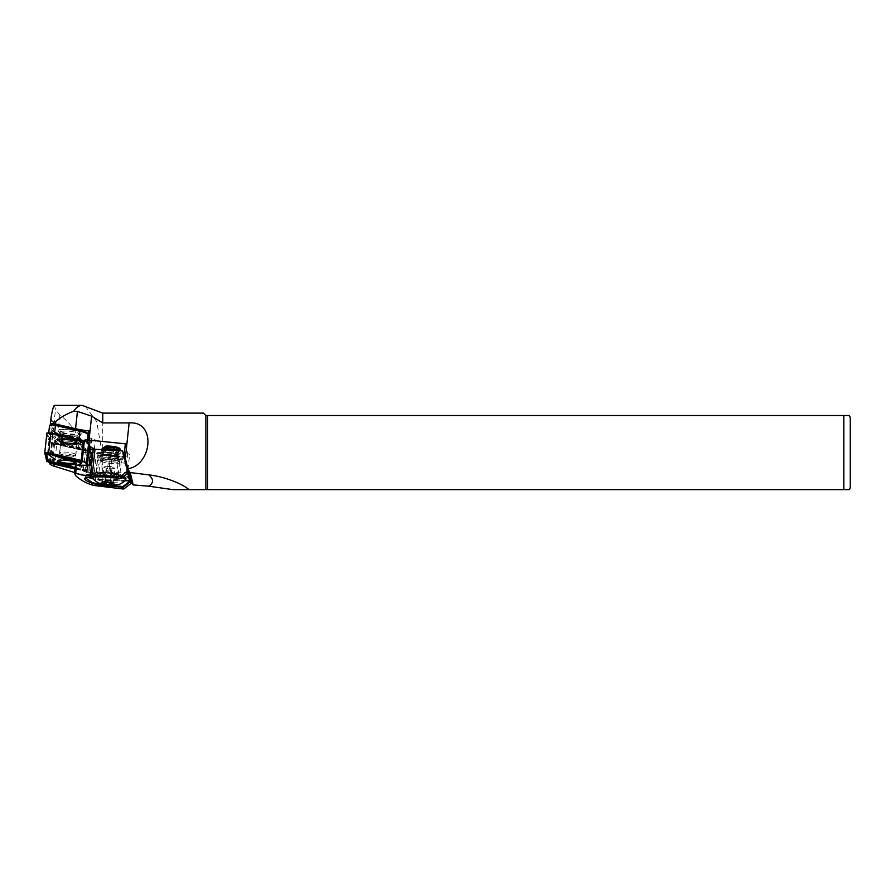 <?xml version="1.0" encoding="UTF-8"?>
<svg xmlns="http://www.w3.org/2000/svg" width="895" height="895" viewBox="0 0 895 895"><rect width="100%" height="100%" fill="white"/><g stroke="black" fill="none" stroke-linecap="round" stroke-linejoin="round"><path stroke-width="0.67" stroke-dasharray="4.47 3.36" d="M60.86 439.982A9.666 2.003 6.1 0 1 72.719 440.418A9.666 2.003 6.1 0 1 78.346 443.316A9.666 2.003 6.1 0 1 77.149 443.786A9.666 2.003 6.1 0 1 67.237 443.685A9.666 2.003 6.1 0 1 59.562 441.302A9.666 2.003 6.1 0 1 60.86 439.982M76.232 444.546A8.704 1.801 -173.9 0 0 77.317 444.11A8.704 1.801 -173.9 0 0 72.249 441.503A8.704 1.801 -173.9 0 0 61.565 441.112A8.704 1.801 -173.9 0 0 60.401 442.298A8.704 1.801 -173.9 0 0 67.315 444.446A8.704 1.801 -173.9 0 0 76.232 444.546M87.598 450.174L70.213 444.849A13.693 2.83 6.1 0 1 55.758 439.859A13.693 2.83 6.1 0 1 57.739 439.132L50.243 433.672L67.796 438.93A13.693 2.83 6.1 0 1 82.374 442.723A13.693 2.83 6.1 0 1 80.55 444.58A13.693 2.83 6.1 0 1 80.27 444.647L87.598 450.174M84.745 451.002L88.616 450.99L81.232 445.721A14.656 3.032 -173.9 0 0 81.255 445.71A14.656 3.032 -173.9 0 0 83.213 443.719A14.656 3.032 -173.9 0 0 68.098 439.702L53.062 434.657L49.214 434.467L56.575 439.937A14.656 3.032 -173.9 0 0 54.718 440.664A14.656 3.032 -173.9 0 0 69.709 445.956L84.745 451.002L85.562 449.995M81.232 445.721L80.27 444.647M90.115 451.527L54.103 443.517L49.549 441.369L47.536 433.079L50.467 433.012L83.828 440.888L88.437 443.114L90.115 451.527M87.732 451.93L89.701 451.897L87.721 443.685L82.575 441.325L50.064 433.717L48.106 433.762L50.075 441.973L55.233 444.334L87.464 451.382M75.527 462.48A8.704 1.801 -173.9 0 0 75.393 462.01A8.704 1.801 -173.9 0 0 68.479 459.862A8.704 1.801 -173.9 0 0 59.562 459.761A8.704 1.801 -173.9 0 0 58.488 460.187A8.704 1.801 -173.9 0 0 58.242 460.623M78.257 465.131A13.693 2.83 6.1 0 1 78.066 465.176L85.551 470.636L74.934 467.705M52.581 460.578A14.656 3.032 -173.9 0 0 67.707 464.606L82.743 469.651L86.312 469.953L80.337 465.165M79.655 464.673L79.23 464.371A14.656 3.032 -173.9 0 0 79.252 464.36A14.656 3.032 -173.9 0 0 81.076 463.644M86.837 465.277L87.978 471.43L74.811 468.835M74.9 468.051L87.497 470.68L86.423 465.266M90.619 449.592L90.663 451.662L87.128 451.46L54.617 443.864A3.222 0.671 6.1 0 1 53.555 443.528L49.303 441.582A3.222 0.671 6.1 0 1 48.867 441.224L46.887 433.012M87.464 465.288L88.516 471.564L74.8 468.98M75.057 462.245A8.212 1.7 -173.9 0 0 68.982 460.041A8.212 1.7 -173.9 0 0 59.976 459.862A8.212 1.7 -173.9 0 0 58.757 460.489M61.979 441.213A8.212 1.7 -173.9 0 0 60.737 441.951A8.212 1.7 -173.9 0 0 66.554 444.222A8.212 1.7 -173.9 0 0 75.829 444.446A8.212 1.7 -173.9 0 0 77.071 443.707A8.212 1.7 -173.9 0 0 71.242 441.436A8.212 1.7 -173.9 0 0 61.979 441.213M85.808 462.67L80.572 459.974L48.061 452.367L46.171 452.713M53.51 454.134L48.364 452.926M47.267 453.385L54.573 458.587A14.656 3.032 -173.9 0 0 54.159 458.687M79.23 464.371L78.066 465.176M67.707 464.606L67.998 465.378M54.573 458.587L55.535 459.661M68.098 439.702L67.796 438.93M56.575 439.937L57.739 439.132M69.709 445.956L70.213 444.849M124.002 456.282A10.315 2.137 6.1 0 1 119.303 456.036A10.315 2.137 6.1 0 1 118.766 455.98L97.969 453.608A10.315 2.137 6.1 0 1 89.668 451.695L87.497 471.911L83.38 470.032L49.393 462.424L52.536 433.18L56.206 433.337L79.454 438.774A3.222 0.671 6.1 0 1 80.606 439.154A7.093 1.466 -173.9 0 0 83.134 439.993L84.533 440.318A7.093 1.466 -173.9 0 0 88.269 440.922A7.093 1.466 -173.9 0 0 95.317 440.206A7.093 1.466 -173.9 0 0 92.017 438.584L91.435 438.46A3.222 0.671 6.1 0 1 89.936 437.767L88.404 431.379M84.533 440.318L83.559 449.346A7.093 1.466 -173.9 0 0 87.296 449.95A7.093 1.466 -173.9 0 0 94.344 449.234A7.093 1.466 -173.9 0 0 94.355 449.2M87.497 471.911A10.315 2.137 -173.9 0 0 95.799 473.824L116.585 476.196A10.315 2.137 -173.9 0 0 117.133 476.252A10.315 2.137 -173.9 0 0 126.094 476.073L129.16 477.203L127.56 470.211M118.968 450.722L117.983 451.874C113.508 453.821 98.864 451.169 104.111 450.442L112.871 451.203L118.655 454.101L117.648 455.007C113.117 456.953 98.517 454.302 103.775 453.575L112.412 454.313L118.319 457.233L114.437 458.721L114.359 459.448L118.241 457.971L117.458 456.886L102.746 454.716L103.775 453.575M103.697 454.291C98.394 455.029 113.027 457.681 117.569 455.723L118.576 454.828L117.804 453.743L104.033 451.158C98.842 451.897 113.374 454.559 117.905 452.59L118.912 451.695L118.14 450.61L119.415 451.483L117.782 450.644M120.254 450.8L102.108 450.297L103.395 451.169L104.111 450.442M104.033 451.158L103.082 451.583L103.16 450.845M114.717 450.453L120.198 453.429L119.013 454.459L102.824 453.978M118.241 461.596A9.342 1.935 -173.9 0 0 119.404 460.813A9.342 1.935 -173.9 0 0 119.404 460.735A9.342 1.935 -173.9 0 0 112.356 458.162A9.342 1.935 -173.9 0 0 101.996 458.039A9.342 1.935 -173.9 0 0 100.844 458.743A9.342 1.935 -173.9 0 0 100.833 458.822A9.342 1.935 -173.9 0 0 107.691 461.451A9.342 1.935 -173.9 0 0 118.241 461.596M114.359 459.448L115.007 460.612L118.42 459.963L119.606 458.945L118.744 457.748L102.332 454.839L101.202 455.387L108.239 457.356L118.755 456.83L119.941 455.812L119.08 454.615L102.668 451.706L101.538 452.255L108.608 454.224L119.091 453.698L120.288 452.68L119.427 451.483M101.773 453.441L102.589 452.467L112.983 453.262L119.863 456.562L114.437 458.721M101.873 449.111L108.933 451.08L119.427 450.554L120.624 449.547M102.108 450.297L101.929 449.659M74.609 472.56L78.536 473.779C81.904 467.291 83.201 460.22 82.441 452.579C80.427 437.219 72.887 424.722 59.842 415.09L55.49 409.407L54.472 405.368M85.059 405.961L96.761 421.634L101.952 452.579L101.952 475.983L126.877 478.198L130.413 482.025M102.757 413.11L102.757 475.983M849.389 415.526L205.861 415.526L203.445 413.11M205.861 415.526L205.861 489.632L843.806 489.632L843.806 415.526M172.824 489.632L181.853 489.632M188.923 489.632L205.861 489.632M118.353 463.23A9.666 2.003 -173.9 0 0 119.561 462.424A9.666 2.003 -173.9 0 0 119.561 462.335A9.666 2.003 -173.9 0 0 112.267 459.672A9.666 2.003 -173.9 0 0 101.538 459.549A9.666 2.003 -173.9 0 0 100.352 460.276A9.666 2.003 -173.9 0 0 100.341 460.354A9.666 2.003 -173.9 0 0 107.445 463.073A9.666 2.003 -173.9 0 0 118.353 463.23M90.731 476.845A17.721 3.669 -173.9 0 0 105.028 481.398A17.721 3.669 -173.9 0 0 123.566 481.454A17.721 3.669 -173.9 0 0 125.445 480.581M122.458 477.404A17.721 3.669 -173.9 0 0 92.744 474.719A17.721 3.669 -173.9 0 0 90.54 476.196A17.721 3.669 -173.9 0 0 90.708 476.822M117.614 477.975L120.21 475.995L119.729 475.625C119.438 476.968 116.115 477.65 109.783 477.661L117.614 477.975L117.927 479.25C112.378 480.089 106.248 480.022 99.535 479.038L90.619 475.402L92.845 473.746L98.014 472.694L116.507 473.354L116.82 474.63L108.709 473.209C115.108 473.455 118.789 474.26 119.729 475.625L121.586 458.62A10.471 2.17 6.1 0 1 111.707 459.728L110.107 459.582A10.471 2.17 6.1 0 1 99.166 456.237A10.471 2.17 6.1 0 1 109.045 455.13L110.644 455.275A10.471 2.17 6.1 0 1 121.575 458.464A10.471 2.17 6.1 0 1 121.586 458.62M98.058 454.716A12.564 2.595 -173.9 0 0 110.723 458.497A12.564 2.595 -173.9 0 0 123.04 457.211A12.564 2.595 -173.9 0 0 123.029 457.009A12.564 2.595 -173.9 0 0 110.365 453.228A12.564 2.595 -173.9 0 0 98.047 454.526A12.564 2.595 -173.9 0 0 98.058 454.716M97.891 456.282A12.564 2.595 -173.9 0 0 110.555 460.064A12.564 2.595 -173.9 0 0 122.872 458.777A12.564 2.595 -173.9 0 0 122.861 458.576A12.564 2.595 -173.9 0 0 110.197 454.794A12.564 2.595 -173.9 0 0 97.879 456.092A12.564 2.595 -173.9 0 0 97.891 456.282M109.201 477.65L102.086 476.688A10.471 2.17 6.1 0 1 97.219 474.294A10.471 2.17 6.1 0 1 101.213 473.041L108.127 473.186M127.482 470.613L125.602 463.274L97.566 459.873A3.222 0.671 6.1 0 1 95.698 459.515L91.402 458.262L90.731 464.527L91.782 473.779L90.943 474.316L76.668 468.197L75.661 468.432L75.113 466.138M75.829 465.098L76.668 468.197M111.439 482.797L113.195 483.334C112.423 481.286 111.472 480.85 110.342 482.047C108.675 480.235 106.818 480.056 104.793 481.499L103.585 480.604L102.097 482.237L104.122 481.98M101.784 482.55L102.645 481.409L103.73 467.1L105.073 466.731A4.833 0.996 -173.9 0 0 105.151 467.749A4.833 0.996 -173.9 0 0 109.358 468.667A4.833 0.996 -173.9 0 0 113.475 468.577A4.833 0.996 -173.9 0 0 113.396 467.559A4.833 0.996 -173.9 0 0 113.251 467.503A4.833 0.996 -173.9 0 0 109.19 466.642A4.833 0.996 -173.9 0 0 105.431 466.664A4.833 0.996 -173.9 0 0 105.073 466.731L111.964 466.921L114.828 468.208L112.132 468.946L106.583 468.398L103.73 467.1M51.362 424.006L52.794 430.327A17.397 3.602 -173.9 0 0 60.894 434.041L88.504 439.937L87.352 433.516A17.397 3.602 -173.9 0 0 87.061 432.979M88.09 434.276A19.008 3.927 6.1 0 1 88.471 434.646A19.008 3.927 6.1 0 1 88.784 435.227L90.272 441.414A3.871 0.794 6.1 0 1 90.272 441.481A3.871 0.794 6.1 0 1 89.69 441.828A3.871 0.794 6.1 0 1 84.387 441.537L79.286 440.34L78.48 447.802A3.222 0.671 6.1 0 1 79.633 448.182A7.093 1.466 -173.9 0 0 82.161 449.022L52.514 442.085L78.48 447.802M59.887 429.544A12.082 2.495 -173.9 0 0 58.276 431.189A12.082 2.495 -173.9 0 0 67.875 434.164A12.082 2.495 -173.9 0 0 80.259 434.299A12.082 2.495 -173.9 0 0 81.758 433.706A12.082 2.495 -173.9 0 0 74.721 430.081A12.082 2.495 -173.9 0 0 59.887 429.544M61.084 431.424A10.471 2.17 -173.9 0 0 59.495 432.363A10.471 2.17 -173.9 0 0 59.674 432.844A10.471 2.17 -173.9 0 0 67.998 435.429A10.471 2.17 -173.9 0 0 78.726 435.552A10.471 2.17 -173.9 0 0 80.035 435.037A10.471 2.17 -173.9 0 0 80.315 434.601A10.471 2.17 -173.9 0 0 72.887 431.703A10.471 2.17 -173.9 0 0 61.084 431.424M80.203 444.502A13.291 2.752 6.1 0 1 64.44 444.009A13.291 2.752 6.1 0 1 55.926 440.15A13.291 2.752 6.1 0 1 57.795 439.266A13.291 2.752 6.1 0 1 72.014 439.501A13.291 2.752 6.1 0 1 82.15 442.958A13.291 2.752 6.1 0 1 80.203 444.502M88.784 450.23A3.871 0.794 6.1 0 1 83.492 449.939L58.969 444.211A19.008 3.927 6.1 0 1 50.12 440.15L48.632 433.952A3.871 0.794 6.1 0 1 48.632 433.896A3.871 0.794 6.1 0 1 50.646 433.415A3.871 0.794 6.1 0 1 54.517 433.84L79.04 439.568A19.008 3.927 6.1 0 1 87.878 443.629L89.366 449.816A3.871 0.794 6.1 0 1 89.377 449.883A3.871 0.794 6.1 0 1 88.784 450.23M62.326 432.319A9.666 2.003 -173.9 0 0 72.965 434.131A9.666 2.003 -173.9 0 0 79.689 432.956A9.666 2.003 -173.9 0 0 77.82 431.524A9.666 2.003 -173.9 0 0 67.181 429.701A9.666 2.003 -173.9 0 0 60.457 430.887A9.666 2.003 -173.9 0 0 62.326 432.319M77.205 437.241A9.666 2.003 6.1 0 1 79.006 438.382A9.666 2.003 6.1 0 1 79.073 438.662A9.666 2.003 6.1 0 1 72.35 439.848A9.666 2.003 6.1 0 1 61.71 438.024A9.666 2.003 6.1 0 1 59.853 436.592A9.666 2.003 6.1 0 1 59.965 436.335A9.666 2.003 6.1 0 1 67.203 435.44A9.666 2.003 6.1 0 1 77.205 437.241M78.547 440.284A11.758 2.428 6.1 0 1 80.74 441.683A11.758 2.428 6.1 0 1 80.818 442.029A11.758 2.428 6.1 0 1 72.64 443.461A11.758 2.428 6.1 0 1 59.696 441.246A11.758 2.428 6.1 0 1 57.425 439.512A11.758 2.428 6.1 0 1 57.571 439.188A11.758 2.428 6.1 0 1 66.375 438.114A11.758 2.428 6.1 0 1 78.547 440.284M61.307 441.783A9.666 2.003 6.1 0 1 63.366 439.188A9.666 2.003 6.1 0 1 76.802 441A9.666 2.003 6.1 0 1 74.744 443.596A9.666 2.003 6.1 0 1 61.307 441.783M75.214 441.47A7.731 1.6 6.1 0 1 76.701 442.522A7.731 1.6 6.1 0 1 76.701 442.611A7.731 1.6 6.1 0 1 71.331 443.562A7.731 1.6 6.1 0 1 62.818 442.108A7.731 1.6 6.1 0 1 61.319 440.966A7.731 1.6 6.1 0 1 61.341 440.877A7.731 1.6 6.1 0 1 66.912 440.027A7.731 1.6 6.1 0 1 75.214 441.47M75.348 442.633A8.055 1.667 6.1 0 1 76.892 443.719A8.055 1.667 6.1 0 1 76.892 443.819A8.055 1.667 6.1 0 1 71.298 444.804A8.055 1.667 6.1 0 1 62.426 443.282A8.055 1.667 6.1 0 1 60.882 442.096A8.055 1.667 6.1 0 1 60.905 442.007A8.055 1.667 6.1 0 1 66.689 441.123A8.055 1.667 6.1 0 1 75.348 442.633M89.936 437.767L88.974 446.795L87.945 442.499M87.352 433.516L88.784 435.227L87.878 443.629M79.454 438.774L79.286 440.34L59.875 435.809L58.969 444.211M60.894 434.041L59.875 435.809A19.008 3.927 6.1 0 1 51.026 431.748L49.538 425.561L51.306 424.14M110.342 482.047L111.964 466.921M104.793 481.499L106.415 466.362M113.43 483.803L114.828 468.208M110.667 482.595L112.132 468.946M105.129 481.957L106.583 468.398M75.661 468.432L75.124 474.697M89.366 449.76L90.138 452.982L89.466 459.247L90.171 465.534L90.63 455.04L91.402 458.262M90.731 464.527L89.959 461.305M89.466 459.247L88.683 456.025M121.306 478.31L128.063 472.291L122.637 450.946M87.676 477.214L85.786 475.256L85.495 477.941L90.552 476.811M850.25 418.748L850.25 486.41M119.561 462.424L118.185 475.267A9.666 2.003 -173.9 0 0 111.081 472.56A9.666 2.003 -173.9 0 0 100.162 472.403A9.666 2.003 -173.9 0 0 98.953 473.209A9.666 2.003 -173.9 0 0 106.057 475.916A9.666 2.003 -173.9 0 0 116.976 476.073A9.666 2.003 -173.9 0 0 118.185 475.267L108.709 473.265L110.644 455.275M90.63 455.04L91.849 454.884L90.54 467.045M91.849 454.884L91.48 453.373L90.171 465.534M91.48 453.373L90.138 452.982M129.417 480.716L122.447 452.904L127.426 472.415L128.198 472.784M85.786 475.256L93.494 472.258L128.007 472.291M125.266 480.749L106.986 480.324L92.174 478.68M127.426 472.415L127.627 473.254M123.096 452.825L122.447 452.904M120.21 475.995L116.82 474.63M124.226 475.983L116.507 473.354A16.434 3.401 -173.9 0 1 117.927 479.25M207.584 415.526L207.584 489.632M124.439 461.205L125.155 461.395L128.086 472.884M125.602 463.274L125.155 461.395M130.111 480.794L126.374 476.095L126.877 478.198M78.536 473.779L101.952 475.983M115.007 460.612L115.265 458.229M126.967 468.622L126.206 475.681M130.793 483.591L129.16 477.203M104.368 448.026C100.005 448.518 109.716 450.856 115.858 449.995L119.65 448.272M115.858 449.995A7.876 1.633 -173.9 0 1 105.409 448.641C103.272 448.048 102.959 447.601 104.446 447.299M105.409 448.641L103.484 447.858M83.38 470.032L85.551 449.805L89.668 451.695M125.334 443.808L127.661 453.508A10.315 2.137 6.1 0 1 129.562 454.996A10.315 2.137 6.1 0 1 124.741 456.271M127.661 453.508L126.553 463.845M52.536 433.18L50.5 424.678M50.344 462.301L52.514 442.085M83.559 449.346L85.551 449.805M90.082 447.388A3.222 0.671 6.1 0 1 88.974 446.795M86.524 469.573L85.517 470.479M88.269 471.229L87.699 470.546M87.128 451.46L84.991 471.363M91.044 451.382L88.907 471.285M54.617 443.864L52.481 463.767M53.555 443.528L51.418 463.431M49.303 441.582L47.166 461.484M48.867 441.224L46.73 461.126M81.691 460.791L81.21 460.175M85.942 462.737L85.461 462.122M85.327 471.285L85.73 470.58M82.743 469.651L83.358 470.524M47.536 433.079L48.106 433.762M50.467 433.012L50.064 433.717M82.978 440.62L82.575 441.325M83.828 440.888L83.213 441.526M88.079 442.835L87.464 443.472M88.437 443.114L87.721 443.685M90.406 451.326L89.701 451.897M54.103 443.517L54.595 444.133M49.852 441.571L50.344 442.186M49.505 441.291L50.075 441.973M53.062 434.657L52.447 433.773M49.27 434.735L50.277 433.818M88.538 450.923L87.721 449.95M118.766 455.98L116.585 476.196M101.952 452.579L82.441 452.579M99.535 479.038A17.721 3.669 -173.9 0 0 123.711 480.112A17.721 3.669 -173.9 0 0 125.915 478.635M123.599 476.487A17.721 3.669 -173.9 0 0 98.014 472.694M101.213 473.041A10.953 2.26 -173.9 0 0 98.909 473.41A10.953 2.26 -173.9 0 0 102.086 476.688M111.785 478.008A10.953 2.26 -173.9 0 0 117.961 477.572A10.953 2.26 -173.9 0 0 110.7 473.5M83.492 449.939L84.387 441.537L85.405 439.769M60.245 435.72A10.908 2.26 -173.9 0 0 58.701 436.436A10.908 2.26 -173.9 0 0 65.693 439.613A10.908 2.26 -173.9 0 0 78.626 440.016A10.908 2.26 -173.9 0 0 80.226 438.751A10.908 2.26 -173.9 0 0 71.902 435.91A10.908 2.26 -173.9 0 0 60.245 435.72M78.424 438.36A10.471 2.17 -173.9 0 0 80.013 437.42A10.471 2.17 -173.9 0 0 72.584 434.522A10.471 2.17 -173.9 0 0 60.782 434.232A10.471 2.17 -173.9 0 0 59.193 435.183A10.471 2.17 -173.9 0 0 66.622 438.08A10.471 2.17 -173.9 0 0 78.424 438.36M78.536 440.441A11.758 2.428 6.1 0 1 80.796 442.175A11.758 2.428 6.1 0 1 72.629 443.618A11.758 2.428 6.1 0 1 59.674 441.403A11.758 2.428 6.1 0 1 57.414 439.669A11.758 2.428 6.1 0 1 65.592 438.226A11.758 2.428 6.1 0 1 78.536 440.441M78.1 440.933A11.277 2.327 6.1 0 1 75.695 443.965A11.277 2.327 6.1 0 1 60.021 441.85A11.277 2.327 6.1 0 1 62.415 438.818A11.277 2.327 6.1 0 1 78.1 440.933M62.426 441.492A8.301 1.712 6.1 0 1 64.194 439.266A8.301 1.712 6.1 0 1 75.728 440.821A8.301 1.712 6.1 0 1 73.972 443.047A8.301 1.712 6.1 0 1 62.426 441.492M62.829 441.94A7.731 1.6 6.1 0 1 61.341 440.799A7.731 1.6 6.1 0 1 66.722 439.848A7.731 1.6 6.1 0 1 75.225 441.302A7.731 1.6 6.1 0 1 76.724 442.443A7.731 1.6 6.1 0 1 71.343 443.394A7.731 1.6 6.1 0 1 62.829 441.94M74.162 453.597A8.055 1.667 6.1 0 1 75.717 454.794A8.055 1.667 6.1 0 1 70.123 455.779A8.055 1.667 6.1 0 1 61.252 454.257A8.055 1.667 6.1 0 1 59.696 453.071A8.055 1.667 6.1 0 1 65.301 452.087A8.055 1.667 6.1 0 1 74.162 453.597M72.708 455.231A6.444 1.331 6.1 0 1 71.331 456.965A6.444 1.331 6.1 0 1 62.37 455.756A6.444 1.331 6.1 0 1 63.746 454.022A6.444 1.331 6.1 0 1 72.708 455.231M88.84 439.702L90.272 441.414L89.366 449.816M52.794 430.327L51.026 431.748L50.12 440.15M75.057 474.026L74.509 471.743M109.045 455.13L107.109 473.108M111.707 459.728L109.783 477.762M110.107 459.582L108.183 477.572M76.578 468.163L75.762 475.816M90.943 474.316L88.784 465.31M91.782 473.779L89.545 464.471M120.87 478.445L104.335 476.923M90.809 476.353A20.137 4.162 6.1 0 1 104.424 476.431L104.928 471.754M95.698 459.515L92.946 485.213M106.986 480.324L106.494 484.855M97.566 459.873L94.803 485.571M54.338 466.239L59.842 415.09M49.672 463.554L55.49 409.407M97.969 453.608L95.799 473.824M51.015 418.043L51.071 417.462M56.206 433.337L55.233 442.365M80.606 439.154L79.633 448.182M83.134 439.993L82.161 449.022M92.017 438.584L91.044 447.612M91.435 438.46L90.473 447.478M77.317 444.11L78.346 443.316M58.488 460.187L57.448 460.992M85.551 470.636L86.591 469.841M60.737 441.951L58.723 460.601M77.071 443.707L75.068 462.357M91.044 451.427L88.907 471.329M46.137 452.333L45.444 452.87M85.685 462.267L86.256 462.939M75.393 462.01L76.232 463.006M89.668 451.964L90.35 451.438M50.109 442.029L49.549 441.369M50.243 433.672L49.214 434.467M82.374 442.723L83.213 443.719M87.777 449.995L88.616 450.99M60.401 442.298L59.562 441.302M55.758 439.859L54.718 440.664M118.99 450.968L118.912 451.695M118.655 454.101L118.576 454.828M118.319 457.233L118.241 457.971M119.404 460.813L119.606 458.945M119.863 456.562L119.941 455.812M120.198 453.429L120.288 452.68M101.448 453.004L101.538 452.255M119.404 460.735L119.561 462.335M122.872 458.777L123.04 457.211M104.916 473.007L98.763 473.645L100.341 460.354M59.674 432.844L58.276 431.189M59.495 432.363L58.701 436.436L55.926 440.15M82.15 442.958L80.226 438.751L80.315 434.601M79.689 432.956L79.073 438.662M79.006 438.382L80.74 441.683M80.818 442.029L79.04 443.528C74.967 444.647 68.591 444.077 59.887 441.828C57.481 440.474 56.653 439.747 57.414 439.669L57.425 439.512M76.701 442.611L76.735 442.41C79.398 442.656 68.266 443.886 62.616 441.503L61.319 440.966M76.701 442.522L76.892 443.719M76.892 443.819L75.717 454.794C76.388 457.569 68.926 457.647 61.956 455.689C60.2 454.962 59.439 454.089 59.696 453.071L60.882 442.096M61.341 440.877L60.905 442.007M59.965 436.335L57.571 439.188M60.457 430.887L59.853 436.592M90.272 441.481L89.377 449.883M80.035 435.037L81.758 433.706M113.251 467.503L109.459 465.948L105.431 466.664M99.166 456.237L97.219 474.294M97.879 456.092L98.047 454.526M90.54 476.196L90.619 475.402M100.844 458.743L100.352 460.276M100.833 458.822L101.202 455.387M117.458 456.886L118.744 457.748M103.048 454.447L101.605 455.029M117.804 453.743L119.08 454.615M103.384 451.315L101.952 451.885M117.983 451.874L119.415 451.293M117.648 455.007L119.08 454.436M117.312 458.139L118.744 457.569M127.996 469.562L129.562 454.996M94.344 449.234L95.317 440.206"/><path stroke-width="1.34" d="M74.945 464.326A9.666 2.003 6.1 0 1 63.075 463.89A9.666 2.003 6.1 0 1 57.448 460.992A9.666 2.003 6.1 0 1 58.645 460.511A9.666 2.003 6.1 0 1 68.557 460.623A9.666 2.003 6.1 0 1 76.232 463.006A9.666 2.003 6.1 0 1 74.945 464.326M58.242 460.623A8.704 1.801 -173.9 0 0 64.585 462.983A8.704 1.801 -173.9 0 0 74.229 463.185A8.704 1.801 -173.9 0 0 75.527 462.48M80.035 464.438L81.076 463.644A14.656 3.032 -173.9 0 0 66.096 458.352L65.592 459.459A13.693 2.83 6.1 0 1 80.035 464.438A13.693 2.83 6.1 0 1 78.335 465.109A13.693 2.83 6.1 0 1 78.257 465.131M58.757 460.489A8.212 1.7 -173.9 0 0 58.723 460.601A8.212 1.7 -173.9 0 0 64.552 462.872A8.212 1.7 -173.9 0 0 73.826 463.095A8.212 1.7 -173.9 0 0 75.068 462.357A8.212 1.7 -173.9 0 0 75.057 462.245M74.8 468.98L52.481 463.767A3.222 0.671 6.1 0 1 51.418 463.431L47.166 461.484A3.222 0.671 6.1 0 1 46.73 461.126L44.75 452.881L48.677 452.836L81.188 460.444A3.222 0.671 6.1 0 1 82.25 460.78L86.502 462.726A3.222 0.671 6.1 0 1 86.938 463.073L87.464 465.288M44.761 452.836L46.887 432.979L50.814 432.934L83.325 440.541A3.222 0.671 6.1 0 1 84.387 440.877L88.639 442.824A3.222 0.671 6.1 0 1 89.075 443.17L90.619 449.592M74.811 468.835L52.816 463.688L47.715 461.473L45.444 452.87L48.33 452.915L80.841 460.522L86.256 462.939L86.837 465.277M46.171 452.713L48.33 460.835L53.219 462.983L74.9 468.051M86.423 465.266L85.808 462.67M48.364 452.926L47.189 453.306L48.006 454.268M66.096 458.352L53.51 454.134M80.337 465.165L79.655 464.673M54.159 458.687A14.656 3.032 -173.9 0 0 52.581 460.578L53.42 461.585A13.693 2.83 6.1 0 1 55.535 459.661L48.028 454.313L50.243 454.302L65.592 459.459M74.934 467.705L67.998 465.378A13.693 2.83 6.1 0 1 53.42 461.585M82.172 405.368L54.472 405.368C53.588 405.524 52.458 409.563 51.071 417.462C50.545 419.587 51.485 421.198 53.879 422.295L55.781 421.467C60.647 417.305 66.633 413.893 73.737 411.208C76.176 407.404 78.984 405.457 82.172 405.368L102.757 413.11L203.445 413.11L205.861 415.526L849.389 415.526A6.444 6.444 0 0 1 850.25 418.748L850.25 486.41A6.444 6.444 0 0 1 849.389 489.632L843.806 489.632L849.389 489.632M50.5 424.678L50.366 424.118A3.379 0.705 6.1 0 1 50.355 424.062A3.379 0.705 6.1 0 1 53.722 423.715A3.379 0.705 6.1 0 1 55.501 424.006L75.572 428.694L77.429 411.42L73.737 411.208M103.428 448.294L104.446 447.299L112.602 447.947L118.968 450.722M118.23 450.677L104.368 448.026L101.817 449.648M101.929 449.659L114.717 450.453M117.782 450.644L102.287 448.753M120.534 450.297L119.762 448.35L118.532 447.69A9.342 1.935 -173.9 0 0 105.912 446.057L115.332 447.399L120.534 450.297L120.254 450.8M181.853 489.632L188.923 489.632C182.278 483.658 164.356 476.61 148.715 474.853C153.783 479.149 153.783 482.931 148.715 486.186L172.824 489.632L205.861 489.632L205.861 415.526M148.715 486.186L133.187 484.922L130.222 472.56L148.715 474.853M130.413 482.025L133.187 484.922M90.708 476.822A17.721 3.669 -173.9 0 0 90.731 476.845C101.84 487.831 107.758 484.877 118.554 484.43C119.628 484.508 121.921 483.222 125.445 480.581A17.721 3.669 -173.9 0 0 125.77 479.977A17.721 3.669 -173.9 0 0 122.458 477.404M104.122 481.98L104.961 483.524C106.975 482.081 108.832 482.26 110.51 484.072L111.987 482.45M102.455 482.204A5.907 1.219 -173.9 0 0 101.784 482.55A5.907 1.219 -173.9 0 0 105.711 484.296A5.907 1.219 -173.9 0 0 112.725 484.452A5.907 1.219 -173.9 0 0 113.43 483.803A5.907 1.219 -173.9 0 0 108.776 482.248A5.907 1.219 -173.9 0 0 102.455 482.204M49.527 425.494L48.766 432.665L49.538 425.561A3.871 0.794 6.1 0 1 49.527 425.494A3.871 0.794 6.1 0 1 49.639 425.338A3.871 0.794 6.1 0 1 55.423 425.438L79.935 431.166A19.008 3.927 6.1 0 1 88.09 434.276M88.09 434.209L87.061 432.979A17.397 3.602 -173.9 0 0 79.252 429.801L54.74 424.062L51.362 424.006L49.639 425.338M110.51 484.072L110.667 482.595M104.961 483.524L105.129 481.957M90.552 476.811L89.836 475.032C84.41 475.715 79.476 474.954 75.057 472.773L75.84 465.098L74.486 471.844M75.023 472.75L75.113 466.138M89.836 475.032L90.473 474.954A3.222 0.671 6.1 0 1 92.252 474.932L120.433 476.688L120.859 478.445L104.323 476.923A20.786 4.296 -173.9 0 0 90.272 476.845C82.362 477.46 82.866 479.586 91.805 483.199A20.786 4.296 -173.9 0 0 106.449 485.772L122.984 487.294L123.879 488.916L130.793 483.591L127.627 473.254M128.086 472.884L130.122 480.861L123.018 486.522L106.483 485A20.137 4.162 6.1 0 1 92.286 482.517L85.495 477.952C86.379 477.941 82.787 477.952 90.417 476.856L104.323 476.923L120.859 478.456A0.649 0.627 -13.5 0 0 121.328 478.299L128.198 472.795L127.728 470.826L120.433 476.688M75.057 474.026L75.806 475.849C80.729 480.167 86.211 483.222 92.241 485.012L92.286 482.517M75.93 465.098L88.784 465.31L89.545 464.471L88.683 456.025L89.366 449.76L93.237 449.256A3.222 0.671 6.1 0 1 95.004 449.223L122.637 450.946L127.728 470.826M123.398 489.039L94.803 485.571A3.222 0.671 6.1 0 1 92.946 485.213L92.241 485.012M92.174 478.68L87.676 477.214M130.066 480.861L125.266 480.749M123.018 486.522L123.454 487.148A0.649 0.627 166.5 0 1 122.984 487.294L123.018 486.522M843.806 415.526L843.806 489.632L207.584 489.632L207.584 415.526M207.584 489.632L205.861 489.632M74.609 472.56L54.338 466.239A16.11 3.334 6.1 0 1 49.672 463.554L49.415 462.514M130.222 472.56L128.242 469.875L131.196 482.159L130.111 480.794M127.482 470.613L127.817 468.902L131.196 482.159M127.996 469.562L124.226 454.145L127.951 468.745C151.982 465.053 156.703 420.706 129.148 422.921L102.757 422.921L102.757 413.11M128.242 469.875L127.951 468.745M51.071 417.462L50.355 424.062M102.757 422.921L91.626 416.141L77.429 411.42M118.532 447.69L119.65 448.272M103.484 447.858L105.912 446.057M124.741 456.271A10.315 2.137 6.1 0 1 124.002 456.282M124.226 454.145L125.334 443.808L89.052 440.083A27.387 5.661 6.1 0 1 88.728 440.049L87.43 440.362L88.404 431.345L89.701 431.021L88.728 440.049M94.355 449.2A7.093 1.466 -173.9 0 0 91.044 447.612L90.473 447.478A3.222 0.671 6.1 0 1 90.082 447.388M87.945 442.499L87.43 440.362L88.404 431.345M89.701 431.021A27.387 5.661 6.1 0 1 75.572 428.694M89.075 443.17L86.938 463.073M50.814 432.934L48.677 452.836M83.325 440.541L81.188 460.444M84.387 440.877L82.25 460.78M88.639 442.824L86.502 462.726M52.816 463.688L53.219 462.983M51.966 463.42L52.581 462.782M47.715 461.473L48.33 460.835M47.368 461.193L48.073 460.623M50.881 453.519L50.243 454.302M55.501 424.006L55.781 421.467M125.77 479.977L125.915 478.635A17.721 3.669 -173.9 0 0 123.599 476.487M113.195 484.553A6.444 1.331 -173.9 0 0 110.7 482.472A6.444 1.331 -173.9 0 0 101.985 482.103A6.444 1.331 -173.9 0 0 104.48 484.184A6.444 1.331 -173.9 0 0 113.195 484.553M54.74 424.062L55.423 425.438L54.517 433.806M79.252 429.801L79.935 431.166L79.04 439.534M128.198 472.784L121.328 478.299L120.903 476.532M75.806 475.849L75.057 472.773M106.494 484.855L106.449 485.772M93.237 449.256L90.473 474.954M95.004 449.223L92.252 474.932M123.879 488.916L123.454 487.148L130.323 481.633M125.322 458.453L129.148 422.921M89.052 440.083L91.626 416.141M50.377 424.006L51.015 418.043M46.887 432.979L44.75 452.881M48.028 454.313L47.189 453.306M75.124 474.697L74.509 472.124M124.226 475.983L125.915 478.635"/></g></svg>
